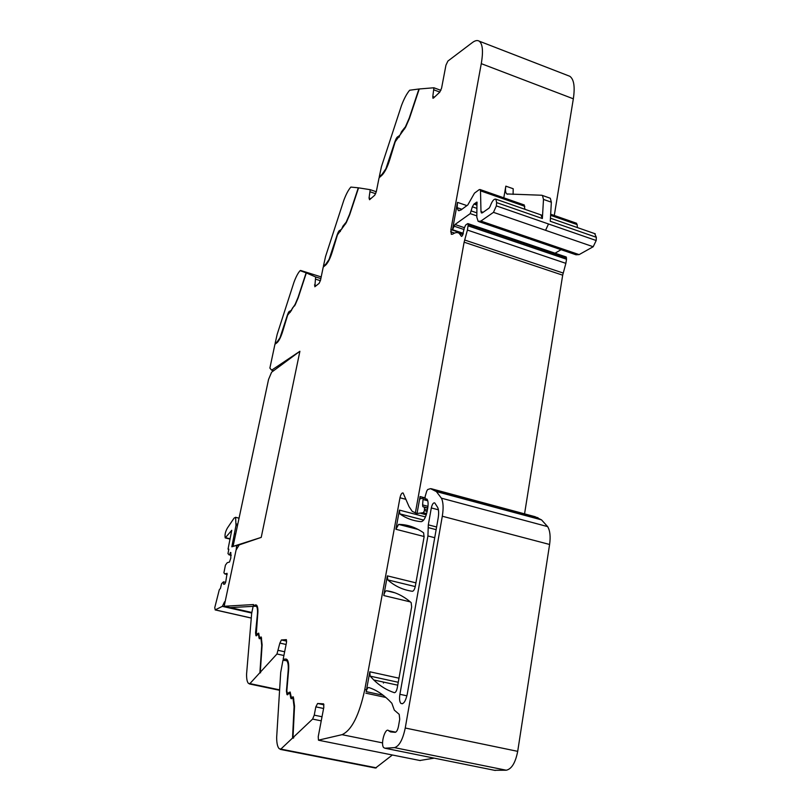 <?xml version="1.0" encoding="UTF-8"?>
<svg xmlns="http://www.w3.org/2000/svg" width="811" height="811" viewBox="0 0 811 811"><rect width="100%" height="100%" fill="white"/><g stroke="black" fill="none" stroke-linecap="round" stroke-linejoin="round"><path stroke-width="1.22" d="M253.853 606.162L253.498 604.55L224.16 606.273L230.04 607.611L253.123 606.354M233.568 546.239L261.223 537.399L299.898 351.275L261.223 537.399L239.184 544.901L236.072 550.061L224.16 606.273M251.663 613.43L253.144 606.283L256.357 606.263C257.493 607.581 257.807 610.703 257.28 615.61L255.556 632.732L255.952 635.723L258.385 634.182L259.236 638.683L260.96 638.054L261.72 645.495L259.905 672.664L249.91 683.612L248.409 683.359C247.102 681.899 246.493 678.766 246.585 673.971L251.663 613.43M554.288 215.473L573.336 98.81C575.121 86.747 573.945 79.235 569.798 76.275L568.014 75.585M577.381 227.577L577.148 224.596L576.256 223.157M596.318 237.278L550.274 221.271L551.348 202.192L543.492 199.425L542.366 218.514L496.616 202.608L496.362 205.893L596.197 240.522L596.318 237.278L594.656 233.598M596.197 240.522L593.196 246.737L579.115 254.613L576.003 254.776L530.293 239.184M561.09 249.687L555.038 253.194M524.555 513.87L562.682 275.182L565.865 263.352L566.524 259.236L566.078 256.945M494.497 770.298L506.257 770.217C511.619 769.081 515.441 762.796 517.702 751.351L549.594 544.475C550.699 536.558 550.051 530.607 547.638 526.613L541.515 519.871L535.037 516.688L431.259 488.729M419.865 760.495L434.169 758.153M280.282 749.384L375.503 768.047L392.372 754.99M283.901 655.501L276.967 653.98L260.29 672.238L262.115 644.846L261.264 637L259.54 637.628L258.679 633.138L256.246 634.678L257.645 615.255C258.202 610.004 257.868 606.669 256.651 605.249L253.356 605.249M276.967 653.98L279.866 643.093L281.407 639.97L286.374 639.636L286.486 642.535L283.181 659.13L286.465 659.161L283.181 659.13M321.237 720.847L312.6 719.083L292.994 737.615L294.535 706.128L293.308 696.892L291.301 697.389L290.145 692.026L287.307 693.466L286.851 690.648L288.513 671.275C289.061 665.223 288.564 661.32 287.053 659.556L285.736 659.008M312.6 719.083L314.242 715.15L315.824 706.868L317.618 703.482L323.609 703.857L323.822 707.263L318.236 736.631L318.459 740.159L342.019 734.675C351.65 730.346 359.243 715.292 364.798 689.522L399.975 497.761C400.837 494.244 401.881 492.652 403.097 492.987L409.048 506.622L412.262 511.406L417.026 513.505L420.078 496.545L420.351 498.856L423.149 497.893L422.612 504.918L422.835 506.652L424.467 507.362L424.417 510.677L423.342 512.714L417.026 513.505M565.865 263.352L467.41 230.06L464.115 242.185L415.344 513.069M467.41 230.06L468.241 224.546L467.602 223.684L465.646 225.052L464.297 228.023L462.392 235.697L461.398 236.336L459.269 233.386C457.485 232.098 455.285 232.351 452.68 234.156L451.332 234.328L450.896 229.584L481.278 63.653C483.366 51.397 482.687 43.906 479.24 41.179C477.426 40.023 475.134 40.489 472.347 42.578L447.895 61.068L445.949 65.184L441.579 88.166L439.785 92.13L433.52 98.04L432.932 98.232L432.81 96.479L433.915 87.77L419.257 88.977L409.423 118.447L405.601 127.195L395.231 141.722L389.696 159.787C387.384 167.208 384.779 172.378 381.88 175.298L379.072 177.812L376.294 191.72L374.733 195.228L369.563 199.729L369.056 198.056L370.201 189.683L358.563 187.848L349.653 214.803L346.287 222.63L337.467 234.815L332.398 251.461C330.29 258.293 328.009 262.865 325.576 265.156L323.234 267.072L320.517 280.2L319.139 283.343L314.82 286.759L315.641 276.967L306.122 272.841L298.053 297.455L295.113 304.378L291.179 310.37L289.862 311.221C289.182 311.019 288.371 312.286 287.429 315.013L279.967 337.822L277.119 341.938L275.132 343.388L277.19 334.264L293.947 282.319C296.005 276.764 298.053 272.881 300.111 270.661L306.122 272.841M290.257 312.377L289.568 312.113L291.261 310.826L292.426 308.119L295.204 304.814L298.205 297.759L306.335 272.932M233.112 546.127L268.553 379.436L271.604 372.208L299.898 351.275L271.644 370.171L269.881 368.082L274.949 344.249L276.926 342.8C278.994 340.995 281.001 336.92 282.938 330.584L287.631 315.144L289.973 312.225M254.015 605.401L256.327 605.006M257.594 607.348L256.073 606.05M256.56 635.783L256.225 634.658M259.844 638.733L259.53 637.628M259.915 637.71L260.949 637.608L260.534 637.172M258.121 634.121L258.8 633.31M256.641 634.77L257.411 634.871M324.015 266.434L323.417 266.16L325.556 256.489L343.823 200.287C346.094 194.204 348.436 189.804 350.859 187.077L358.3 187.807L349.47 214.53L346.165 222.214L342.921 226.168L341.603 229.168L340.032 230.344C339.201 230.283 338.258 231.753 337.224 234.724L329.063 259.449L325.769 264.244L323.417 266.16M379.903 177.062L379.264 176.839L381.464 166.569L401.546 105.349C404.081 98.648 406.787 93.61 409.656 90.234L418.932 88.997L409.18 118.224L405.429 126.81L401.587 131.625L400.087 134.991L398.201 136.572C397.167 136.724 396.072 138.438 394.916 141.702L385.935 168.678L382.072 174.324L379.264 176.839M503.793 197.823L505.821 186.145C505.162 190.25 505.496 192.846 506.824 193.951L541.758 195.248L542.458 195.481L543.492 199.425M496.362 205.893L493.473 212.35L480.882 221.068L478.166 221.393L476.827 217.247L476.949 202.04L473.959 204.068L472.347 206.795L470.228 213.628L455.012 224.505L452.508 229.695L457.495 202.375L457.151 207.667L458.286 210.465L460.78 210.1L467.785 204.98L474.476 193.15L479.159 189.673L480.071 189.531L480.497 190.838L480.984 211.59L483.092 212.31M454.545 233.092L450.652 231.784M398.982 678.189L369.816 671.782L366.501 689.897L364.798 689.522M415.921 582.856L387.374 575.871L383.775 595.538C384.444 592.567 385.357 590.976 386.492 590.763C395.018 591.848 403.239 595.801 411.167 602.624L411.643 606.952L397.268 687.84C396.549 691.063 395.575 692.675 394.339 692.685C386.705 690.161 379.852 685.913 373.77 679.963L370.151 676.141L369.816 671.782M425.481 516.931L399.417 510.099L395.91 529.279L398.627 524.403C407.234 524.433 415.556 527.231 423.595 532.807L424.092 536.872L415.313 586.272C414.614 589.404 413.64 591.077 412.383 591.29C403.057 589.972 394.845 586.171 387.749 579.885L387.374 575.871M399.417 510.099L399.823 513.89C406.108 518.361 413.235 520.956 421.213 521.676C423.737 521.108 425.704 517.692 427.123 511.437L427.711 508.162C428.431 503.621 428.147 500.559 426.839 498.988L425.187 499.11L425.136 496.545L426.738 491.05L427.691 489.53L430.499 488.648L436.379 491.578L441.397 498.167C443.313 502.11 443.617 508.132 442.299 516.232L405.247 728.014C402.763 739.764 399.164 746.302 394.46 747.63L384.88 748.218L383.644 747.57C380.308 743.809 385.387 726.909 388.702 730.721L390.588 731.927L395.099 732.313C396.549 732.069 397.664 730.113 398.454 726.463L399.722 719.245L399.205 714.359L394.328 710.132L391.845 703.269L388.966 700.298C382.447 693.993 375.726 689.735 368.802 687.515C367.778 687.485 366.907 688.853 366.187 691.621L366.501 689.897M292.994 737.615L293.764 737.767L292.538 738.04L280.839 749.1L279.136 748.654C277.484 746.779 276.663 743.018 276.663 737.361L280.697 672.471L282.948 660.296L286.719 660.691C288.148 662.323 288.594 665.973 288.087 671.63L286.425 691.104L286.982 694.632L289.821 693.202L290.967 698.565L292.984 698.068L294.069 706.817L292.538 738.04M283.718 660.255L283.911 659.292M260.605 672.816L259.905 672.664M271.644 370.171L273.601 370.728M290.237 692.148L287.864 693.587M293.4 697.004L291.828 697.501M340.377 231.52L339.718 231.297M275.679 343.722L275.132 343.388M275.71 343.56L277.626 342.151M293.653 306.467L294.707 305.808M290.044 311.383L289.405 312.053M324.025 266.353L326.134 264.629M344.482 224.657L345.628 223.897L345.03 223.704M340.387 230.517L339.535 231.277M403.472 129.699L404.709 128.837M399.417 136.917L398.738 136.684M397.654 137.627L399.387 136.917M542.366 218.514L540.896 214.864M524.96 209.309L524.028 204.899M505.821 186.145L513.201 188.74L513.079 194.407M551.348 202.192L550.294 198.249L549.645 198.026M496.616 202.608L495.856 199.171C493.96 198.695 492.054 201.108 490.138 206.389L489.185 208.021L482.342 212.837L481.43 212.958L480.984 211.59M427.924 535.959L428.309 524.839L431.31 507.939C432.222 504.189 433.368 502.516 434.747 502.921L437.666 507.422C438.771 509.825 438.933 513.424 438.153 518.199L407.193 694.449C405.52 701.556 403.402 704.536 400.867 703.401C399.539 701.779 399.215 698.747 399.904 694.297L427.924 535.959L434.726 537.703M286.242 660.336L288.29 662.273M287.206 693.344L287.712 694.774L286.982 694.632M291.22 697.288L291.696 698.687M293.308 738.192L293.339 737.686M383.461 683.075L383.552 682.092M224.576 601.782L222.346 606.354L215.25 609.862L214.743 607.713L219.274 589.81L220.47 588.34L221.575 583.697L223.481 581.822L223.643 584.315L224.799 584.042L225.722 582.024L227.08 573.336L224.84 573.924L223.907 572.779L225.417 565.166L227.232 562.702L229.483 562.053L230.8 558.14L230.821 552.544L229.26 554.673L227.972 553.69L228.824 549.179L228.053 549.037L231.753 530.313L225.215 537.906C224.627 534.875 225.377 531.55 227.465 527.941L234.115 518.067L235.585 517.317L235.991 525.396L231.824 546.796L236.65 545.367L236.173 549.888M230.365 607.591L251.856 612.487M223.481 581.822L225.59 582.318M224.84 573.924L227.151 574.472M230.253 552.473L230.902 552.636M229.26 554.673L231.226 555.14M228.915 554.775L231.216 555.332M256.175 605.016L255.506 604.864M300.597 270.448L321.197 276.926M320.852 278.589L315.58 276.936M320.406 280.677L315.672 279.197M316.3 285.584L314.465 285.016M370.201 189.683L376.294 191.751L370.161 189.662M375.675 193.717L370.282 191.883M370.809 198.644L369.056 198.056M439.836 92.069L434.067 89.93M434.514 97.107L432.81 96.479M573.336 98.81L481.278 63.653M466.913 205.619L457.495 202.375M463.213 233.74L450.896 229.584M463.324 233.335L452.508 229.695M577.148 224.596L550.608 215.331M548.51 223.978L545.57 230.314L593.196 246.737M579.115 254.613L480.882 221.068M545.57 230.314L493.473 212.35M532.188 238.586L529.259 238.829L479.119 221.717M476.888 204.636L474.597 203.845M477.03 203.814L475.398 203.257M476.736 212.817L471.526 211.022M476.645 208.275L472.347 206.795M476.807 215.878L470.228 213.628M464.358 227.668L455.012 224.505M461.794 236.325L461.266 236.143M566.544 257.918L468.241 224.546M566.524 259.236L468.16 225.863M563.158 273.033L464.622 239.995M562.682 275.182L464.115 242.185M424.913 497.832L420.078 496.545M427.752 500.772L423.372 499.606M427.975 506.338L422.612 504.918M427.742 507.98L422.936 506.713M424.467 507.362L427.701 508.213L424.366 507.291M427.377 510.007L424.67 509.298M427.133 511.396L424.417 510.677M426.647 513.586L423.342 512.714M420.939 513.383L426.292 514.792M405.926 499.333L399.975 497.761M410.315 601.894L383.775 595.538M424.143 536.527L395.91 529.279M423.656 520.104L399.823 513.89M425.522 499.181L427.316 499.657M538.017 517.753L433.439 489.58M547.638 526.613L441.397 498.167M549.594 544.475L442.299 516.232M517.702 751.351L405.247 728.014M506.257 770.217L394.46 747.63M495.237 770.45L384.88 748.218M395.484 732.262L388.875 730.904M383.177 695.27L366.187 691.621M385.894 697.47L365.852 693.182M382.579 742.896L342.019 734.675M420.26 760.576L318.865 740.291M322.018 716.752L314.242 715.15M323.589 708.479L315.824 706.868M376.355 767.824L280.839 749.1M284.641 651.78L278.396 650.402M286.101 644.471L279.866 643.093M278.954 689.725L249.91 683.612M249.332 683.926L278.923 690.151M415.252 586.586L387.749 579.885L415.252 586.576M418.152 529.451L398.627 524.403M394.775 592.76L386.492 590.763M398.262 682.284L370.151 676.141M257.736 634.466L257.158 634.334M258.516 633.604L257.837 633.452M260.949 637.608L260.26 637.456M286.658 641.146L281.407 639.97M289.111 693.354L288.361 693.192M289.912 692.442L289.162 692.28M292.903 697.44L292.142 697.278M293.217 697.156L292.457 696.994M323.954 704.81L317.618 703.482M259.5 637.588L258.841 637.446M461.885 209.289L457.151 207.667M464.105 229.543L453.795 226.066M477.162 202.841L476.138 202.486M476.807 205.051L473.959 204.068M277.676 342.1L277.119 341.938M326.336 264.416L325.769 264.244M345.466 223.887L344.847 223.674M382.64 174.527L382.072 174.324M404.719 128.827L404.091 128.604M404.517 128.858L403.858 128.625M398.86 136.806L398.201 136.572M524.818 206.318L480.497 190.838M436.136 529.664L428.218 527.606M436.612 526.998L428.309 524.839M438.406 509.815L431.31 507.939M406.919 695.818L399.904 694.297M290.652 694.165L290.115 694.054M291.159 697.196L290.45 697.054M293.825 699.112L293.288 699.001M222.346 606.354L251.745 613.045M215.25 609.862L250.934 617.941M228.226 549.371L228.753 549.493M225.904 537.764L230.162 538.808M235.585 517.317L239.052 518.188L235.565 517.296M236.163 523.906L237.755 524.301M235.991 525.396L237.441 525.761M234.592 533.79L235.677 534.064M320.852 278.609L315.641 276.967M440.89 90.356L433.915 87.77M569.798 76.275L479.24 41.179M550.669 214.216L576.591 223.268M550.446 218.189L595.274 233.811M462.929 234.622L459.269 233.386M566.26 257.006L468.028 223.633M424.913 498.37L423.149 497.893M427.742 507.95L422.835 506.652M423.677 520.074L399.762 513.839M425.481 499.191L427.336 499.688M541.515 519.871L436.379 491.578M395.717 732.161L388.702 730.721M394.085 732.232L389.148 731.208M373.77 679.963L397.745 685.183M260.96 638.054L261.588 638.196M256.357 606.263L257.016 606.415M507.645 194.245L506.824 193.951M541.474 215.067L495.856 199.171M550.294 198.249L542.458 195.481M459.117 210.748L458.286 210.465M524.332 205.001L480.071 189.531M402.479 703.745L400.867 703.401M286.719 660.691L287.459 660.843M290.967 698.565L291.646 698.707M238.616 545.844L236.65 545.367M250.934 618.002L215.158 609.913M230.101 539.102L225.559 537.997"/></g></svg>
